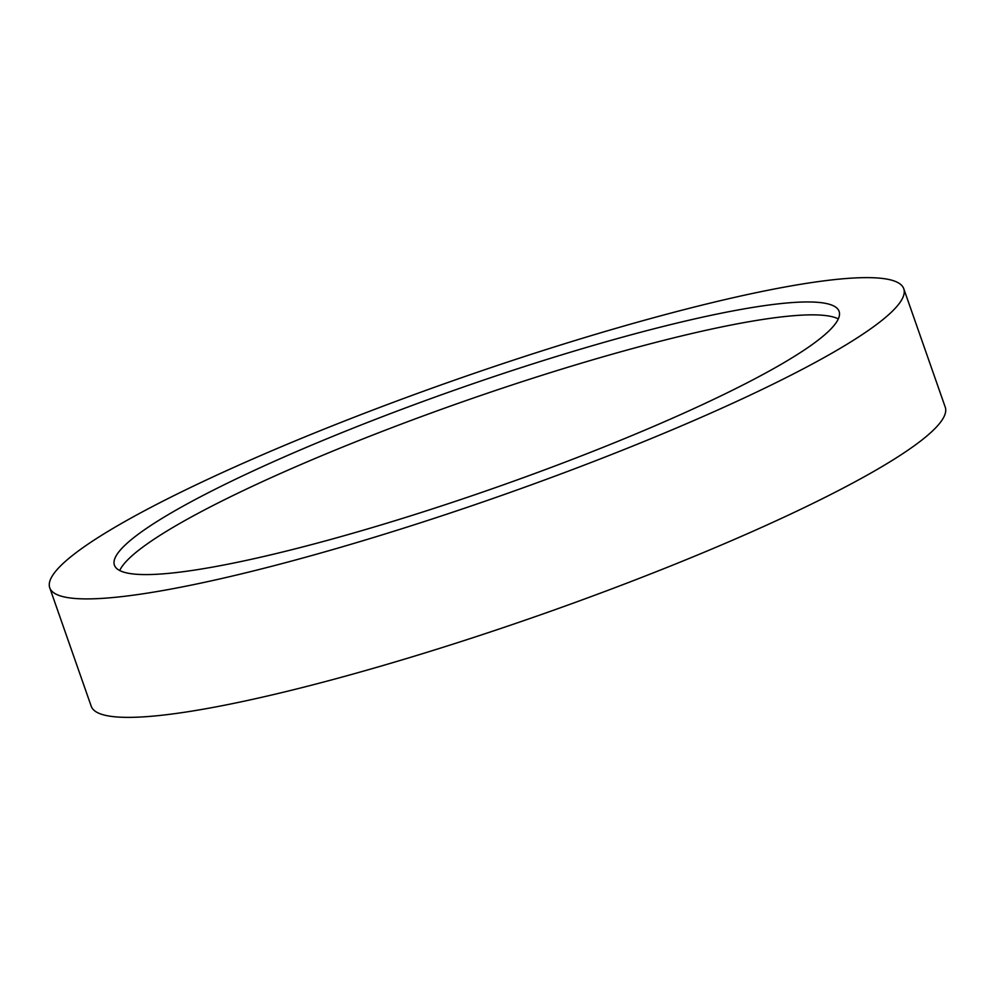 <?xml version="1.0" encoding="UTF-8"?>
<svg xmlns="http://www.w3.org/2000/svg" width="995" height="995" viewBox="0 0 995 995"><rect width="100%" height="100%" fill="white"/><g stroke="black" fill="none" stroke-linecap="round" stroke-linejoin="round"><path stroke-width="1.49" d="M195.853 569.899A383.921 52.772 -19.3 0 0 606.801 445.835A383.921 52.772 -19.3 0 0 839.108 311.373A383.921 52.772 -19.3 0 0 757.655 306.647A383.921 52.772 -19.3 0 0 346.72 430.711A383.921 52.772 -19.3 0 0 114.413 565.16A383.921 52.772 -19.3 0 0 195.853 569.899M838.312 318.897A383.921 52.772 -19.3 0 0 762.182 319.544A383.921 52.772 -19.3 0 0 373.473 434.79A383.921 52.772 -19.3 0 0 119.711 570.545M49.75 587.809L91.229 706.263A452.439 62.187 -19.3 0 0 187.209 711.848A452.439 62.187 -19.3 0 0 671.488 565.633A452.439 62.187 -19.3 0 0 945.25 407.191L903.771 288.737A452.439 62.187 -19.3 0 0 807.791 283.152A452.439 62.187 -19.3 0 0 323.512 429.367A452.439 62.187 -19.3 0 0 49.75 587.809A452.439 62.187 -19.3 0 0 145.73 593.381A452.439 62.187 -19.3 0 0 629.997 447.178A452.439 62.187 -19.3 0 0 903.771 288.737"/></g></svg>
